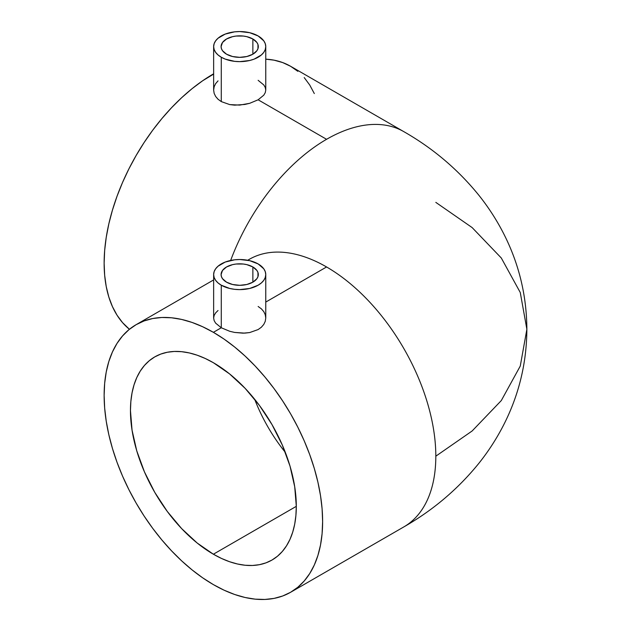 <?xml version="1.0" encoding="UTF-8"?>
<svg xmlns="http://www.w3.org/2000/svg" width="631" height="631" viewBox="0 0 631 631"><rect width="100%" height="100%" fill="white"/><g stroke="black" fill="none" stroke-linecap="round" stroke-linejoin="round"><path stroke-width="0.95" d="M435.816 202.377L472.146 227.586L501.298 258L520.267 292.508L526.869 329.279L520.267 366.059L501.298 400.567L472.146 430.973L435.816 456.189A154.492 89.2 60 0 1 404.447 526.546M226.545 282.167A18.614 10.743 180 0 1 221.087 274.564A18.614 10.743 180 0 1 232.579 264.641A18.614 10.743 180 0 1 252.865 266.968L252.865 282.167L256.904 278.681L257.961 276.662L257.961 272.474L256.904 270.454L252.865 266.968L246.824 264.641L243.337 264.026L236.073 264.026L232.579 264.641L226.545 266.968L222.506 270.454L221.087 274.564L221.449 276.662L222.506 278.681L226.545 282.167L232.579 284.494L239.701 285.315L246.824 284.494L252.865 282.167L252.865 266.968A18.614 10.743 180 0 1 258.316 274.564A18.614 10.743 180 0 1 246.824 284.494A18.614 10.743 180 0 1 226.545 282.167M258.134 306.485L261.384 308.843L263.797 311.651L265.272 314.766L265.761 318.032L265.257 321.321L265.761 318.032L265.761 274.564A26.06 15.041 180 0 1 249.679 288.47A26.06 15.041 180 0 1 221.276 285.204L221.276 327.765L229.731 331.283L234.629 332.434L243.093 333.176L249.647 332.569L258.118 329.571L261.36 327.229L263.782 324.421L265.257 321.321L263.782 324.421L261.36 327.229L258.118 329.571L249.647 332.569L244.773 333.129L234.629 332.434L229.731 331.283L221.276 327.765L213.381 332.324A154.492 89.2 60 0 1 314.309 468.462A154.492 89.2 60 0 1 290.631 592.264A154.492 89.2 60 0 1 213.381 584.614A154.492 89.2 60 0 1 112.452 448.467A154.492 89.2 60 0 1 136.13 324.665A154.492 89.2 60 0 1 213.381 332.324L221.276 327.765L215.628 323.143L214.146 320.603L213.641 318.024L214.146 315.437L215.628 312.905L218.026 310.507M214.146 320.603L215.628 323.143L221.276 327.765L221.276 285.204L218.034 282.925L215.628 280.322L214.146 277.506L213.641 274.564L214.146 271.63L215.628 268.806L218.034 266.211L225.228 262.054L234.622 259.814L239.701 259.522L249.679 260.666L258.134 263.932A26.06 15.041 180 0 1 265.761 274.564L265.265 277.506L263.782 280.322L261.368 282.925L258.134 285.204L249.679 288.47L239.701 289.613L234.622 289.321L229.731 288.47L221.276 285.204A26.06 15.041 180 0 1 213.641 274.564A26.06 15.041 180 0 1 229.731 260.666A26.06 15.041 180 0 1 258.134 263.932L263.782 268.806L265.265 271.63L265.761 274.564M226.545 54.195A18.614 10.743 180 0 1 221.087 46.591A18.614 10.743 180 0 1 232.579 36.669A18.614 10.743 180 0 1 252.865 38.996L252.865 54.195L256.904 50.709L257.961 48.69L257.961 44.501L256.904 42.482L252.865 38.996L246.824 36.669L243.337 36.054L236.073 36.054L232.579 36.669L226.545 38.996L222.506 42.482L221.087 46.591L221.449 48.69L222.506 50.709L226.545 54.195L232.579 56.522L239.701 57.342L246.824 56.522L252.865 54.195L252.865 38.996A18.614 10.743 180 0 1 258.316 46.591A18.614 10.743 180 0 1 246.824 56.522A18.614 10.743 180 0 1 226.545 54.195M258.134 80.318L263.79 84.94L265.265 87.464L265.761 90.052L265.265 92.639L265.761 90.052L265.761 46.591A26.06 15.041 180 0 1 249.679 60.497A26.06 15.041 180 0 1 221.276 57.232L221.276 101.599L229.739 104.596L234.637 105.156L244.773 104.462L249.671 103.318L258.134 99.793L263.782 95.171L265.265 92.639L263.782 95.171L258.134 99.793L249.671 103.318L239.709 105.093L229.739 104.596L221.276 101.599L218.034 99.248L215.628 96.448L214.146 93.325L213.641 90.059L214.146 86.77L215.621 83.671L218.034 80.863M213.641 46.591L213.641 90.059L214.146 93.325L215.628 96.448L218.034 99.248L221.276 101.599L221.276 57.232L218.034 54.952L215.628 52.349L214.146 49.533L213.641 46.591L214.146 43.657L215.628 40.841L218.034 38.239L225.228 34.082L234.622 31.842L239.701 31.55L249.679 32.694L258.134 35.959A26.06 15.041 180 0 1 265.761 46.591L265.265 49.533L263.782 52.349L261.368 54.952L254.183 59.109L249.679 60.497L239.701 61.641L234.622 61.349L225.228 59.109L221.276 57.232A26.06 15.041 180 0 1 213.641 46.591A26.06 15.041 180 0 1 229.731 32.694A26.06 15.041 180 0 1 258.134 35.959L263.782 40.841L265.265 43.657L265.761 46.591M254.656 399.249A117.271 67.706 -120 0 0 285.299 452.332M213.381 554.215A117.271 67.706 60 0 1 136.769 450.881A117.271 67.706 60 0 1 154.745 356.909A117.271 67.706 60 0 1 213.381 362.715L229.558 373.899L245.112 388.325L259.451 405.449L272.016 424.616L282.325 445.076L289.992 466.057L294.709 486.738L296.302 506.338L213.381 554.215L197.203 543.039L181.649 528.604L167.31 511.481L154.745 492.322L144.436 471.854L136.769 450.881L132.053 430.192L130.459 410.592L130.862 401.442L132.053 392.829L134.032 384.863L136.769 377.598L140.248 371.107L144.436 365.467L149.279 360.719L154.745 356.909L160.779 354.078L167.31 352.256L174.29 351.459L181.649 351.688L189.308 352.942L197.203 355.214L205.249 358.487L213.381 362.715A117.271 67.706 60 0 1 289.992 466.057A117.271 67.706 60 0 1 272.016 560.028L265.982 562.852L259.451 564.674L252.471 565.479L245.112 565.25L237.453 563.988L229.558 561.716L221.505 558.451L213.381 554.215L296.302 506.346L295.9 515.495L294.709 524.101L292.729 532.075L289.992 539.339L286.506 545.823L282.325 551.47L277.482 556.219L272.016 560.02A117.271 67.706 60 0 1 213.381 554.215M248.701 259.688A154.492 89.2 60 0 1 326.574 266.968L265.761 302.075L326.574 266.968A154.492 89.2 60 0 1 435.816 456.189A154.492 89.2 -120 0 0 326.574 266.968A154.492 89.2 -120 0 0 249.324 259.317L247.707 260.248M403.824 526.917A154.492 89.2 -120 0 0 435.816 456.189L472.146 430.973L501.298 400.567L520.267 366.059L526.869 329.279C526.664 363.33 518.824 395.416 503.341 425.546C496.352 439.097 488.094 451.812 478.582 463.667C457.759 489.27 432.842 510.353 403.824 526.917L290.631 592.264L297.824 587.248L304.213 580.993L309.726 573.555L314.309 565.013L317.921 555.438L320.524 544.939L322.102 533.597L322.622 521.537L322.102 508.87L320.524 495.714L317.921 482.202L314.309 468.462L309.726 454.628L304.213 440.824L297.824 427.195L290.631 413.865L282.68 400.969L274.075 388.625L264.878 376.952L255.184 366.059L245.088 356.058L234.693 347.05L224.084 339.107L213.381 332.324L202.669 326.748L192.069 322.441L181.665 319.444L171.577 317.787L161.883 317.488L152.686 318.537L144.073 320.942L136.13 324.673L128.929 329.682L122.548 335.944L117.035 343.374L112.452 351.924L108.84 361.492L106.237 371.998L104.659 383.332L104.131 395.392L104.659 408.06L106.237 421.216L108.84 434.727L112.452 448.467L117.035 462.31L122.548 476.105L128.929 489.735L136.13 503.065L144.073 515.969L152.686 528.313L161.883 539.986L171.577 550.871L181.665 560.872L192.069 569.888L202.669 577.822L213.381 584.614L224.084 590.19L234.693 594.497L245.088 597.494L255.184 599.15L264.878 599.45L274.075 598.393L282.68 595.995L290.631 592.264M213.641 74.103L213.381 73.953A154.492 89.2 120 0 0 114.456 203.679A154.492 89.2 120 0 0 129.426 329.279L122.548 322.622L117.035 315.192L112.452 306.642L108.84 297.075L106.237 286.569L104.659 275.234L104.131 263.174L104.659 250.499L106.237 237.351L108.84 223.839L112.452 210.099L117.035 196.257L122.548 182.462L128.929 168.824L136.13 155.502L144.073 142.598L152.686 130.254L161.883 118.581L171.577 107.688L181.665 97.695L192.069 88.679L202.669 80.744L213.641 74.103M230.654 260.461A154.492 89.2 -60 0 1 326.574 139.301L258.134 99.793L326.574 139.301A154.492 89.2 -60 0 1 403.824 131.65A154.492 89.2 -60 0 1 403.832 131.658L290.631 66.302A154.492 89.2 120 0 0 265.761 59.156L274.075 60.174L282.68 62.572L290.631 66.302L297.824 71.319M326.574 139.301A154.492 89.2 120 0 0 242.304 233.833M314.309 93.554L309.726 85.011L304.213 77.574M526.869 329.279C526.664 295.237 518.824 263.151 503.341 233.02C496.352 219.462 488.094 206.755 478.582 194.9C457.759 169.297 432.842 148.214 403.824 131.65M136.13 324.665L213.641 279.919M213.641 318.024L213.641 274.564"/></g></svg>

